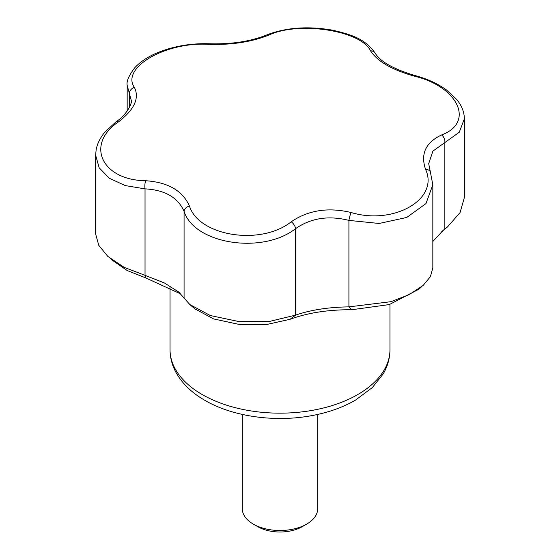 <?xml version="1.0" encoding="UTF-8"?>
<svg xmlns="http://www.w3.org/2000/svg" width="560" height="560" viewBox="0 0 560 560"><rect width="100%" height="100%" fill="white"/><g stroke="black" fill="none" stroke-linecap="round" stroke-linejoin="round"><path stroke-width="0.84" d="M290.087 319.277L295.596 315.119C310.835 309.904 328.608 307.153 348.922 306.873L351.827 309.729C328.314 309.617 307.734 312.802 290.087 319.277L266.735 324.492L239.183 324.429L213.549 318.913L194.866 308.819M351.092 212.513A6.286 0.84 -75.1 0 0 348.922 220.402L348.922 306.873L390.908 301.686L409.255 294.595L423.171 285.418L430.381 276.703L432.831 267.827L432.831 184.779L425.95 203.609L406.728 217.462L379.148 223.468L348.922 220.402C328.636 215.292 310.856 218.043 295.596 228.648A6.286 3.115 -126.1 0 0 291.242 221.774C308.308 210.154 328.265 207.067 351.092 212.513C393.799 225.4 439.341 199.213 425.614 169.491A6.286 4.438 -21.2 0 1 430.353 171.927L432.831 184.779M432.831 241.486L443.373 230.16L447.706 226.709L460.04 212.59L464.366 197.568L464.366 118.776L459.277 132.223L432.901 151.123L428.687 163.681L430.353 171.927M425.614 169.491C420.322 153.944 425.663 142.429 441.651 134.932C474.873 122.514 458.339 86.653 414.372 76.16C392.007 69.839 377.405 61.404 370.559 50.862C361.074 30.534 298.998 20.874 268.758 35.119C251.692 41.937 231.735 45.024 208.908 44.373C166.201 41.44 120.659 67.655 134.386 87.402C139.678 98.147 134.337 109.669 118.349 121.954C85.127 144.333 101.661 180.215 145.628 180.726C167.993 182.259 182.595 190.687 189.441 206.024C198.926 236.313 261.002 245.994 291.242 221.774M242.298 414.428L242.298 508.732A37.702 21.77 0 0 0 253.337 524.118A37.702 21.77 0 0 0 306.663 524.118A37.702 21.77 0 0 0 317.702 508.732L317.702 414.428M257.782 526.687L253.337 524.118A37.702 21.77 0 0 0 253.337 524.125L257.782 526.687A31.416 18.137 0 0 0 302.218 526.687L306.663 524.118M180.915 294.035L145.509 277.809L145.033 275.331L164.409 282.975L178.696 291.991L189.868 304.57L210.308 315.532L238.938 321.566L269.577 321.412L295.596 315.119M295.596 315.189L295.596 228.648C262.549 254.625 194.53 244.181 184.072 211.393C178.017 197.505 165.004 189.994 145.033 188.86L125.314 185.598L109.459 178.339L99.19 167.825L95.634 155.19L95.634 233.982L98.742 245.287L107.786 256.375L124.166 267.351L145.033 275.331M145.509 277.809L127.141 270.501L111.811 259.882M441.651 134.932A6.286 4.074 67 0 1 444.85 142.478L444.85 228.949L441.735 231.56M418.824 289.268L389.277 304.577L351.827 309.729M184.072 297.871L184.072 211.393A6.286 4.431 -21.3 0 1 189.441 206.024M414.372 76.16A6.286 0.84 -75 0 1 414.96 75.523C393.638 69.139 380.422 61.747 375.305 53.347C364.987 38.584 351.617 34.748 332.668 30.191C307.853 25.886 285.761 27.517 266.399 35.077C250.439 41.461 231.546 44.359 209.72 43.771C190.722 43.134 172.991 46.256 156.527 53.13C147.392 57.085 140.175 61.908 134.876 67.62C128.94 75.362 126.371 81.249 127.169 85.295L129.437 93.681A6.286 5.39 -29.9 0 1 134.386 87.402M145.033 275.394L145.033 188.86A6.286 1.799 -87.6 0 1 145.628 180.726M118.349 121.954A6.286 3.122 53.8 0 0 115.885 121.961C128.303 113.617 132.272 102.046 131.313 100.59L129.437 93.681L129.437 107.429M95.634 155.19L96.166 149.632C97.398 143.402 100.352 137.522 105.007 131.992L115.885 121.961M268.758 35.119A6.286 4.074 -113 0 0 266.399 35.077M208.908 44.373A6.286 1.792 -87.6 0 1 209.72 43.771M370.559 50.862A6.286 5.39 -30 0 1 375.305 53.347M202.244 394.569A109.97 63.49 0 0 0 322.084 408.331A109.97 63.49 0 0 0 389.97 349.671C389.914 358.19 387.646 366.282 383.173 373.94L372.365 387.534L355.516 400.113C343.196 407.225 329.021 412.321 312.991 415.401C275.968 422.653 233.121 416.892 204.841 400.323C192.381 393.176 183.022 384.342 176.771 373.835C172.333 366.205 170.086 358.155 170.03 349.671A109.97 63.49 0 0 0 202.244 394.569M110.201 258.433L112.651 260.631M443.135 230.496L447.72 226.73M189.868 304.577L195.412 309.288M418.082 289.933L421.736 286.643M170.03 287.427L170.03 349.671M389.97 304.367L389.97 349.671M464.366 118.776C464.254 112.007 461.72 105.595 456.757 99.533L446.383 89.887C437.626 83.587 427.154 78.799 414.96 75.523M127.169 111.09L127.169 85.295"/></g></svg>
